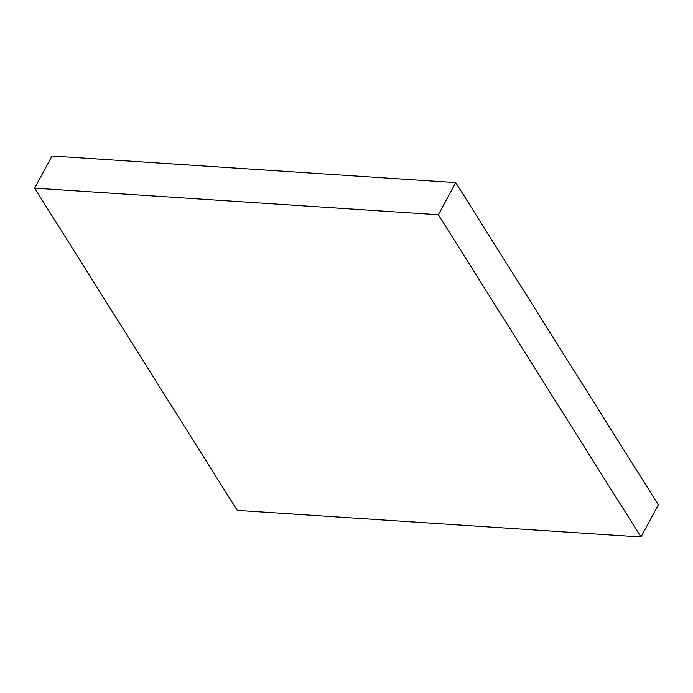 <?xml version="1.0" encoding="UTF-8"?>
<svg xmlns="http://www.w3.org/2000/svg" width="693" height="693" viewBox="0 0 693 693"><rect width="100%" height="100%" fill="white"/><g stroke="black" fill="none" stroke-linecap="round" stroke-linejoin="round"><path stroke-width="1.04" d="M237.266 510.386L34.65 188.167L438.357 214.752L640.973 536.98L237.266 510.386M438.357 214.752L455.734 182.614L52.027 156.02L34.65 188.167M455.734 182.614L658.35 504.833L640.973 536.98"/></g></svg>
